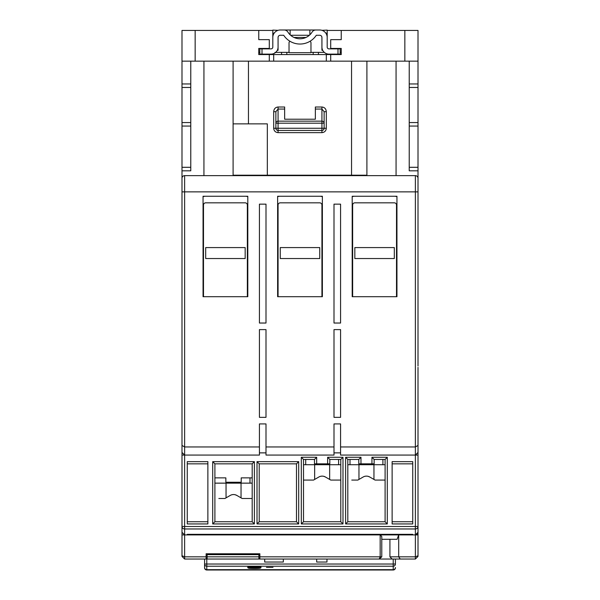 <?xml version="1.0" encoding="UTF-8"?>
<svg xmlns="http://www.w3.org/2000/svg" width="600" height="600" viewBox="0 0 600 600"><rect width="100%" height="100%" fill="white"/><g stroke="black" fill="none" stroke-linecap="round" stroke-linejoin="round"><path stroke-width="0.9" d="M319.74 247.583L280.26 247.583L280.26 258.548L319.74 258.548L319.74 247.583M418.005 366.022L418.005 191.865L415.373 191.865L415.373 175.635L184.627 175.635A2.632 2.632 0 0 0 181.995 178.267L181.995 191.865L415.373 191.865L415.373 446.963L340.575 446.963L340.575 455.07L415.373 455.07L418.005 452.438L418.005 367.335M181.995 367.335L181.995 556.403L184.627 559.035L204.593 559.035L204.593 567.495L204.593 564.037L206.782 564.037L206.782 559.035L204.593 559.035M382.905 459.457L382.905 464.722L350.01 464.722L350.01 459.457M382.905 464.722L385.103 464.722M347.812 464.722L350.01 464.722M277.627 196.657A8.775 8.775 0 0 1 280.26 196.252M278.07 296.707L278.07 205.028A2.19 2.19 0 0 1 280.26 202.837L319.74 202.837A2.19 2.19 0 0 1 321.93 205.028L321.93 296.707M319.74 196.252A8.775 8.775 0 0 1 322.373 196.657M352.2 196.657A8.775 8.775 0 0 1 354.832 196.252M352.642 296.707L352.642 205.028A2.19 2.19 0 0 1 354.832 202.837L394.312 202.837A2.19 2.19 0 0 1 396.51 205.028L396.51 296.707M394.312 196.252A8.775 8.775 0 0 1 396.945 196.657M203.055 196.657A8.775 8.775 0 0 1 205.688 196.252M203.49 296.707L203.49 205.028A2.19 2.19 0 0 1 205.688 202.837L245.167 202.837A2.19 2.19 0 0 1 247.358 205.028L247.358 296.707M245.167 196.252A8.775 8.775 0 0 1 247.8 196.657M226.042 483.143L226.042 497.865L224.94 498.495L230.25 495.428A6.577 6.577 0 0 1 236.835 495.428L242.145 498.495L252.188 498.495L242.145 498.495L241.042 497.865L241.042 483.143M245.167 247.583L205.688 247.583L205.688 258.548L245.167 258.548L245.167 247.583M358.957 464.722L358.957 479.438L357.855 480.075L363.165 477.007A6.577 6.577 0 0 1 369.75 477.007L375.06 480.075L385.103 480.075L375.06 480.075L373.957 479.438L373.957 464.722M207.112 556.838L207.112 559.035L258.877 559.035L258.877 554.648L207.112 554.648L207.112 556.838L258.877 556.838M207.112 554.648L207.112 553.77L206.123 553.77L206.123 559.035M381.772 556.838L381.772 536.513L380.168 534.908L380.168 556.838L379.23 559.035L381.772 556.838L259.86 556.838L259.86 553.77L258.877 553.77L258.877 554.648M181.995 445.447L181.995 452.438L184.627 455.07L259.425 455.07L259.425 446.963L184.627 446.963L181.995 445.447L181.995 167.303L190.77 167.303L190.77 170.812L181.995 170.812M418.005 170.812L418.005 167.303L409.23 167.303L409.23 170.812L418.005 170.812L418.005 191.865L418.005 178.267A2.632 2.632 0 0 0 415.373 175.635A2.632 2.632 0 0 1 418.005 178.267M333.998 446.963L266.002 446.963L266.002 455.07L333.998 455.07L333.998 423.923L340.575 423.923L340.575 446.963M418.005 452.438L418.005 455.07L415.373 455.07L415.373 446.963L418.005 445.447M259.425 446.963L259.425 423.923L266.002 423.923L266.002 446.963M352.2 296.707L352.2 196.252L396.945 196.252L396.945 296.707L352.2 296.707M277.627 296.707L277.627 196.252L322.373 196.252L322.373 296.707L277.627 296.707M203.055 296.707L203.055 196.252L247.8 196.252L247.8 296.707L203.055 296.707M333.998 417.345L333.998 329.61L340.575 329.61L340.575 417.345L333.998 417.345M333.998 323.032L333.998 204.15L340.575 204.15L340.575 323.032L333.998 323.032M259.425 204.15L266.002 204.15L266.002 323.032L259.425 323.032L259.425 204.15M259.425 329.61L266.002 329.61L266.002 417.345L259.425 417.345L259.425 329.61M333.998 452.873L340.575 452.873M259.425 452.873L266.002 452.873M396.945 196.252L352.2 196.252M322.373 196.252L277.627 196.252M247.8 196.252L203.055 196.252M273.022 567.368L266.445 567.368L273.022 567.368M255.915 566.805L252.84 567.045L252.84 567.465L253.395 567.36L252.84 566.805M255.915 567.465L255.368 567.36L255.915 567.045L255.915 567.465L252.84 567.465M393.217 559.035L393.217 569.678L206.782 569.678L206.782 566.227L393.217 566.227A2.19 2.183 -0 0 0 395.408 564.037L395.408 559.035L258.877 559.035M204.593 567.81A2.19 2.19 0 0 0 206.782 570L206.782 569.678A2.19 2.183 180 0 1 204.593 567.495L204.593 567.81A2.19 2.19 0 0 0 206.782 570L393.217 570A2.19 2.19 0 0 0 395.408 567.81A2.19 2.19 0 0 1 393.217 570L393.217 569.678A2.19 2.183 180 0 0 395.408 567.495L395.408 567.81M316.673 559.035L316.673 562.028L326.978 562.028L326.978 559.035M264.69 559.035L264.69 562.028L283.327 562.028L283.327 559.035M248.678 568.043C246.653 568.627 262.11 568.627 260.077 568.043L260.955 567.817L260.955 566.805L247.8 566.805L247.8 567.817L248.678 568.043M395.408 564.037L206.782 564.037L206.782 566.227A2.19 2.183 180 0 1 204.593 564.037M260.077 567.817L260.077 566.94L260.955 566.805M248.678 567.165L250.208 567.495M258.548 567.495L260.077 567.165M247.8 566.805L248.678 566.94L248.678 567.817M252.84 566.94L250.208 566.94L250.208 568.043C248.73 568.47 260.025 568.47 258.548 568.043L258.548 566.94L255.915 566.94M258.548 567.817L250.208 567.817M313.553 480.075L303.51 480.075L313.553 480.075L318.862 477.007A6.577 6.577 0 0 1 325.44 477.007L330.757 480.075L340.793 480.075L330.757 480.075L329.655 479.438L329.655 464.722M314.655 479.438L314.655 464.722M394.312 247.583L354.832 247.583L354.832 258.548L394.312 258.548L394.312 247.583M218.85 498.495L224.94 498.495L218.85 498.495M351.765 480.075L357.855 480.075L351.765 480.075M214.897 477.877L225.862 477.877L225.862 482.265L241.215 482.265L241.215 477.877L252.188 477.877M369.75 477.007L368.175 476.355M325.44 477.007L323.865 476.355M236.835 495.428L235.26 494.775M392.123 559.035L389.925 556.838L389.925 539.295M259.86 556.838L259.86 559.035M395.408 559.035L400.237 559.035L398.7 556.838L389.925 556.838M214.897 521.745L252.188 521.745L252.188 463.845L214.897 463.845L214.897 521.745L212.708 523.942L254.377 523.942L252.188 521.745M296.49 521.745L296.49 463.845L259.207 463.845L259.207 521.745L296.49 521.745L298.688 523.942L298.688 461.647L296.49 463.845M207.877 463.845L187.26 463.845M187.26 521.745L207.877 521.745M392.123 521.745L412.74 521.745M412.74 463.845L392.123 463.845M303.51 459.457L303.51 521.745L340.793 521.745L340.793 459.457L329.827 459.457L329.827 463.845L314.475 463.845L314.475 459.457L303.51 459.457L301.312 457.26L301.312 523.942L303.51 521.745M347.812 459.457L347.812 521.745L385.103 521.745L385.103 459.457L374.138 459.457L374.138 463.845L358.785 463.845L358.785 459.457L347.812 459.457L345.623 457.26L345.623 523.942L347.812 521.745M418.005 455.07L418.005 555.75L415.373 556.838L398.7 556.838L398.7 534.908L397.103 539.295L381.772 539.295M400.237 559.035L415.373 559.035L418.005 556.403L415.373 559.035L415.373 534.908L418.005 532.275A2.632 2.632 0 0 1 415.373 534.908L412.74 534.908L412.74 534.33L187.26 534.33L187.26 534.908L412.74 534.908M418.005 526.5A2.632 2.468 180 0 1 415.373 528.967L415.373 526.5L418.005 526.5L418.005 532.275A2.632 2.632 0 0 1 415.373 534.908L415.373 528.967L184.627 528.967A2.632 2.468 180 0 1 181.995 526.5L184.627 526.5L184.627 534.908L187.26 534.908M254.377 523.942L254.377 461.647L252.188 463.845M254.377 461.647L212.708 461.647L214.897 463.845M212.708 461.647L212.708 523.942M298.688 461.647L257.01 461.647L259.207 463.845M257.01 461.647L257.01 523.942L259.207 521.745M257.01 523.942L298.688 523.942M207.877 461.647L187.26 461.647L187.26 523.942L207.877 523.942L207.877 461.647M392.123 523.942L412.74 523.942L412.74 461.647L392.123 461.647L392.123 523.942M301.312 523.942L342.99 523.942L340.793 521.745M342.99 523.942L342.99 457.26L340.793 459.457M342.99 457.26L327.638 457.26L329.827 459.457M327.638 457.26L327.638 463.845M316.673 463.845L316.673 457.26L314.475 459.457M316.673 457.26L301.312 457.26M345.623 523.942L387.293 523.942L385.103 521.745M387.293 523.942L387.293 457.26L385.103 459.457M387.293 457.26L371.94 457.26L374.138 459.457M371.94 457.26L371.94 463.845M360.975 463.845L360.975 457.26L358.785 459.457M360.975 457.26L345.623 457.26M259.86 553.77L206.123 553.77M206.123 556.838L184.627 556.838L181.995 555.75M418.005 555.75L418.005 556.403M181.995 366.022L181.995 452.438M181.995 556.403L184.627 559.035L184.627 534.908L181.995 532.275L181.995 526.5M214.897 483.143L249.99 483.143L249.99 477.877L241.215 477.877M249.99 483.143L252.188 483.143M337.995 48.863L328.95 48.863A1.755 1.755 0 0 1 327.195 47.108L327.195 37.455A7.455 7.455 0 0 0 319.74 30L315.817 30A4.387 4.387 0 0 0 312.097 32.062A14.258 14.258 0 0 1 287.903 32.062A4.387 4.387 0 0 0 284.183 30L280.26 30A7.455 7.455 0 0 0 272.805 37.455L272.805 47.108A1.755 1.755 0 0 1 271.05 48.863L262.005 48.863L262.005 54.127L271.05 54.127A7.02 7.02 0 0 0 278.07 47.108L278.07 37.455A2.19 2.19 0 0 1 280.26 35.265L283.702 35.265A19.523 19.523 0 0 0 316.298 35.265L319.74 35.265A2.19 2.19 0 0 1 321.93 37.455L321.93 47.108A7.02 7.02 0 0 0 328.95 54.127L337.995 54.127L337.995 48.863L340.185 48.863L340.185 54.127L337.995 54.127M281.355 30L318.645 30M309.87 34.807L309.87 30M318.645 35.265L316.298 35.265M309.368 35.265L290.632 35.265M290.13 34.807L290.13 30M283.702 35.265L281.355 35.265M272.805 37.553L272.805 30.098L278.07 30.33M272.805 43.02L272.805 46.77M291.225 35.265L291.225 35.752M308.775 35.752L308.775 35.265M321.93 30.33L327.195 30.098L327.195 37.553M277.312 50.273L278.07 50.273L278.07 43.02M310.215 41.152L310.965 42.45L310.965 52.688L289.035 52.688L289.035 42.45L289.785 41.152M322.688 50.273L321.93 50.273L321.93 43.02M262.005 54.127L259.815 54.127L259.815 48.863L262.005 48.863M340.793 464.722L303.51 464.722M267.54 48.427L258.765 48.427L258.765 54.562L258.765 48.427L258.765 54.562L341.235 54.562L341.235 48.427L330.705 48.427L330.705 39.652L341.235 39.652L341.235 30.435L418.005 30.435L418.005 61.148L181.995 61.148L181.995 83.955L190.77 83.955L190.77 87.465L181.995 87.465L181.995 83.955M324.127 128.265A2.19 2.19 0 0 1 321.93 130.455L321.93 128.265L324.127 128.265L324.127 111.69L321.93 109.058L321.93 121.148A2.19 2.055 0 0 1 324.127 123.203L321.93 123.203L321.93 128.265L278.07 128.265L278.07 130.455A2.19 2.19 0 0 1 275.873 128.265L278.07 128.265L278.07 123.203L321.93 123.203L321.93 121.148L278.07 121.148L278.07 123.203L275.873 123.203A2.19 2.055 0 0 1 278.07 121.148L278.07 109.058L275.873 111.69L275.873 128.265L273.683 128.265C273.96 130.905 275.423 132.368 278.07 132.645L278.07 130.455L321.93 130.455L321.93 132.645C324.577 132.368 326.04 130.905 326.317 128.265L324.127 128.265M276.39 52.373L275.002 52.373M284.647 119.212L315.353 119.212L284.647 119.212L284.647 107.002L278.07 107.002C275.4 107.28 273.938 108.84 273.683 111.69L275.873 111.69M326.317 128.265L326.317 111.69C326.062 108.84 324.6 107.28 321.93 107.002L315.353 107.002L315.353 119.212M409.23 126.067L418.005 126.067L418.005 122.558L409.23 122.558L409.23 167.303M409.23 87.465L409.23 83.955L418.005 83.955L418.005 87.465L409.23 87.465L409.23 122.558M269.295 39.652L258.765 39.652L269.295 39.652L269.295 48.427L258.765 48.427M326.317 111.69L324.127 111.69M248.46 123.877L233.1 123.877L233.1 175.2L267.322 175.2L267.322 123.877L248.46 123.877L248.46 61.148M418.005 167.303L418.005 126.067M418.005 122.558L418.005 87.465M341.235 52.373L340.185 52.373M324.308 52.373L318.428 52.373L318.428 54.562M318.428 52.373L313.163 52.373L313.163 54.562M313.163 52.373L310.965 52.373M289.035 52.373L286.837 52.373L286.837 54.562M286.837 52.373L281.572 52.373L281.572 54.562M281.572 52.373L275.692 52.373M259.815 52.373L258.765 52.373M341.235 30.435L327.195 30.435M272.805 30.435L258.765 30.435L258.765 39.652M273.683 54.562L273.683 61.148M269.295 54.562L269.295 61.148M258.765 30.435L195.157 30.435L195.157 61.148M233.1 61.148L233.1 123.877M366.9 61.148L366.9 175.2L267.322 175.2M351.54 175.2L351.54 61.148M409.23 83.955L409.23 61.148M418.005 83.955L418.005 61.148M404.842 30.435L404.842 61.148M330.705 54.562L330.705 61.148M326.317 54.562L326.317 61.148M190.77 122.558L190.77 126.067L181.995 126.067L181.995 122.558L190.77 122.558L190.77 87.465M190.77 126.067L190.77 167.303M190.77 61.148L190.77 83.955M203.933 175.635L203.933 61.148M396.067 61.148L396.067 175.635M181.995 61.148L181.995 30.435L195.157 30.435M181.995 87.465L181.995 122.558M181.995 126.067L181.995 167.303M415.373 455.07L415.373 526.5L184.627 526.5L184.627 175.635M418.005 534.908L415.373 534.908M184.627 455.07L181.995 455.07M184.627 534.908L181.995 534.908M272.805 33.165L274.163 33.165M325.837 33.165L327.195 33.165M305.985 37.455L294.015 37.455M305.7 464.722L305.7 459.457M338.603 459.457L338.603 464.722M278.07 107.002L278.07 109.058L284.647 109.058M321.93 107.002L321.93 109.058L315.353 109.058M273.683 111.69L273.683 128.265M278.07 132.645L321.93 132.645"/></g></svg>
